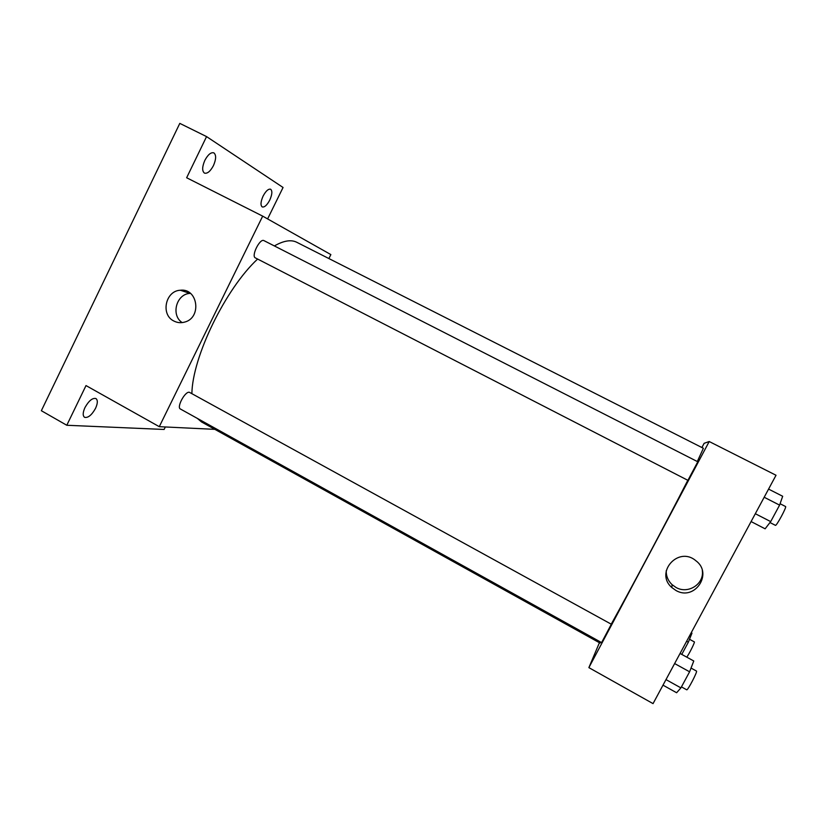 <?xml version="1.0" encoding="UTF-8"?>
<svg xmlns="http://www.w3.org/2000/svg" width="827" height="827" viewBox="0 0 827 827"><rect width="100%" height="100%" fill="white"/><g stroke="black" fill="none" stroke-linecap="round" stroke-linejoin="round"><path stroke-width="1.24" d="M182.333 290.897L182.571 290.236M165.338 426.97L164.118 429.461L66.791 425.264L41.35 410.719L179.8 123.378L206.564 136.6L283.061 187.481L267.607 218.917M214.875 429.347L159.28 426.68L262.686 216.136L330.862 254.592L328.888 258.551M95.539 408.342C91.745 415.092 88.086 418.09 84.571 417.325C82.628 415.785 82.752 412.528 84.974 407.556C88.799 400.764 92.459 397.756 95.942 398.542C97.896 400.113 97.762 403.369 95.539 408.342M66.791 425.264L86.008 385.578L159.28 426.68M262.686 216.136L186.644 177.753L206.564 136.6M173.856 321.021C160.438 314.684 165.452 290.753 180.317 290.246C197.953 287.879 202.036 317.826 184.628 322.096C180.865 323.15 177.278 322.788 173.856 321.021M213.438 165.627C210.347 171.365 207.35 173.866 204.445 173.112C201.964 171.065 202.098 166.816 204.848 160.355C207.959 154.597 210.957 152.096 213.842 152.85C216.333 154.949 216.198 159.197 213.438 165.627M269.736 200.124C267.018 205.189 264.516 207.463 262.231 206.936C260.35 205.303 260.65 201.674 263.11 196.061C265.849 190.975 268.351 188.701 270.625 189.228C272.507 190.903 272.207 194.531 269.736 200.124M697.306 461.528L703.374 448.275L296.769 242.28C291.125 239.427 283.651 240.647 274.368 245.939M257.621 259.047C225.544 288.726 192.422 356.882 191.885 393.549M197.374 418.421L201.478 421.915L600.051 643.065L600.805 642.155M255.367 257.89L687.919 480.342L697.792 461.776L263.947 240.626C259.936 238.031 250.932 256.184 255.367 257.89L255.429 257.921M189.321 392.267L611.318 624.22L601.601 642.6L180.4 409.003C176.389 407.38 184.99 391.243 189.321 392.267M182.178 322.602C170.631 315.18 176.368 293.864 190.055 293.399L190.437 293.368M687.816 480.291C667.441 520.152 628.427 593.424 611.225 624.168M599.42 642.713L588.876 667.627L709.215 441.525L704.128 443.313L701.896 447.521M588.876 667.627L653.051 703.622L776.026 475.256L709.215 441.525M675.876 590.426L671.875 587.573C654.477 572.677 678.295 545.727 695.796 560.675C713.505 573.493 694.597 601.591 675.876 590.426M702.319 570.578C704.356 584.1 687.961 594.51 675.969 587.439L672.062 584.648C668.061 580.781 666.117 576.14 666.231 570.723M662.996 685.159L676.62 692.747L680.91 687.878L689.594 671.803L693.77 660.99L680.063 653.475M680.91 687.878L665.983 679.598M689.594 671.803L674.625 663.554M691.031 668.061L696.468 671.059C697.874 671.183 687.599 690.917 686.71 689.801L681.448 686.886M751.092 521.568L765.12 528.815L770.692 521.61L779.592 505.121L782.683 496.272L768.572 489.098M770.692 521.61L755.32 513.712M779.592 505.121L764.179 497.254M780.078 503.726L785.567 506.527C787.025 506.641 776.336 526.448 775.426 525.341L769.968 522.54M681.768 654.405L688.343 642.207L691.972 633.151L691.227 632.738M688.343 642.207L686.627 641.266M689.522 639.271L694.339 641.897C695.207 641.845 689.304 653.754 686.782 657.155M190.055 293.399L180.317 290.246M672.062 584.648L671.875 587.573"/></g></svg>
